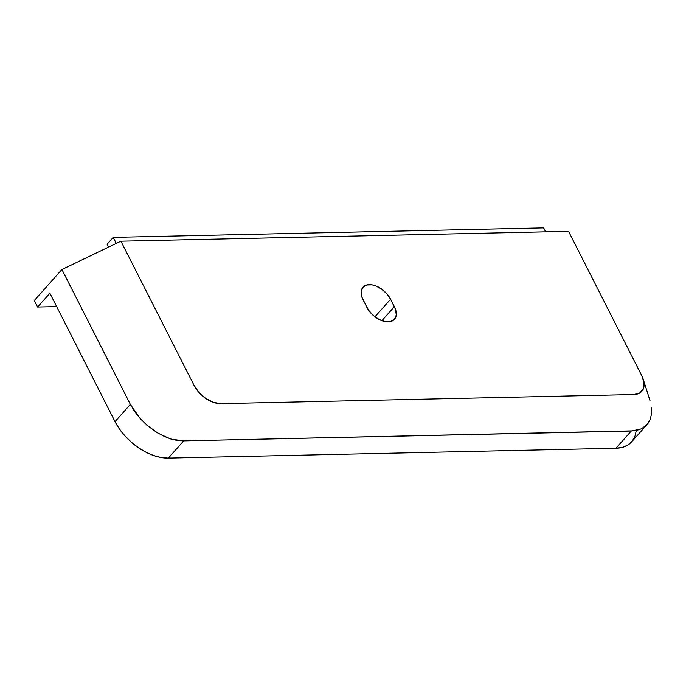 <?xml version="1.0" encoding="UTF-8"?>
<svg xmlns="http://www.w3.org/2000/svg" width="686" height="686" viewBox="0 0 686 686"><rect width="100%" height="100%" fill="white"/><g stroke="black" fill="none" stroke-linecap="round" stroke-linejoin="round"><path stroke-width="1.03" d="M388.156 321.863A18.522 11.19 -138.3 0 1 366.83 307.277L361.839 296.927L361.179 291.516L362.894 287.323L366.727 284.99L372.104 284.87L375.113 285.659L381.219 288.789L386.655 293.557L390.6 299.225L395.582 309.583L396.251 314.994L394.527 319.187L390.694 321.52L388.156 321.863L385.318 321.64L379.229 319.522L373.347 315.5L368.562 310.175L363.048 299.833A18.522 11.19 -138.3 0 1 362.988 287.211A18.522 11.19 -138.3 0 1 376.76 286.302A18.522 11.19 -138.3 0 1 390.6 299.225L374.933 316.803L390.6 299.225L394.373 306.668A18.522 11.19 -138.3 0 1 394.433 319.299A18.522 11.19 -138.3 0 1 388.156 321.863M634.147 430.825L183.685 440.875L631.309 431.022L615.968 448.241L168.336 458.102L183.685 440.875C177.005 440.558 172.126 439.709 169.03 438.328L157.523 432.892L146.632 424.943L140.218 418.606L130.366 404.423L115.025 421.641L49.881 293.239L115.025 421.641A46.314 27.98 41.7 0 0 168.336 458.102L183.685 440.875L172.066 439.28L164.743 436.63L156.468 432.249L146.632 424.943L140.218 418.606L134.705 411.651L130.366 404.423L61.92 269.504L120.907 241.189L194.078 385.412A23.161 13.986 -138.3 0 0 220.729 403.642L633.933 394.536A23.161 13.986 -138.3 0 0 643.031 378.629A23.161 13.986 -138.3 0 0 641.702 375.551L568.54 231.336L120.907 241.189L194.078 385.412L199 392.503L205.791 398.455L213.423 402.365L220.729 403.642L633.933 394.536L639.798 392.975L643.339 388.816L644.008 382.702L641.702 375.551L568.54 231.336L120.907 241.189L61.92 269.504L34.3 300.511L61.92 269.504L130.366 404.423L115.025 421.641L119.364 428.887L124.869 435.824L131.318 442.187L138.461 447.735L146.024 452.254L153.724 455.555L161.253 457.536L168.336 458.102L615.968 448.241L622.322 447.375L627.707 445.12L631.917 441.544L634.782 436.802L636.205 431.074M49.881 293.239L37.601 307.019L34.3 300.511L37.601 307.019L56.655 306.599L37.601 307.019L49.881 293.239M641.016 428.964L631.309 431.022L615.968 448.241A46.314 27.98 41.7 0 0 631.66 441.835L647.318 424.257L641.616 428.681L636.814 430.371M650.131 419.592L651.546 413.881L650.131 419.592L647.318 424.257M649.908 400.392L650.054 400.856M645.56 426.057L648.193 423.125M651.546 413.881L651.468 407.373M381.879 320.696L394.373 306.668L381.879 320.696M116.286 243.41L113.233 237.382L543.646 227.898L545.644 231.834L543.646 227.898L113.233 237.382L107.093 244.267L108.542 247.131L107.093 244.267L113.233 237.382L116.286 243.41M643.254 379.315L649.934 400.461"/></g></svg>
